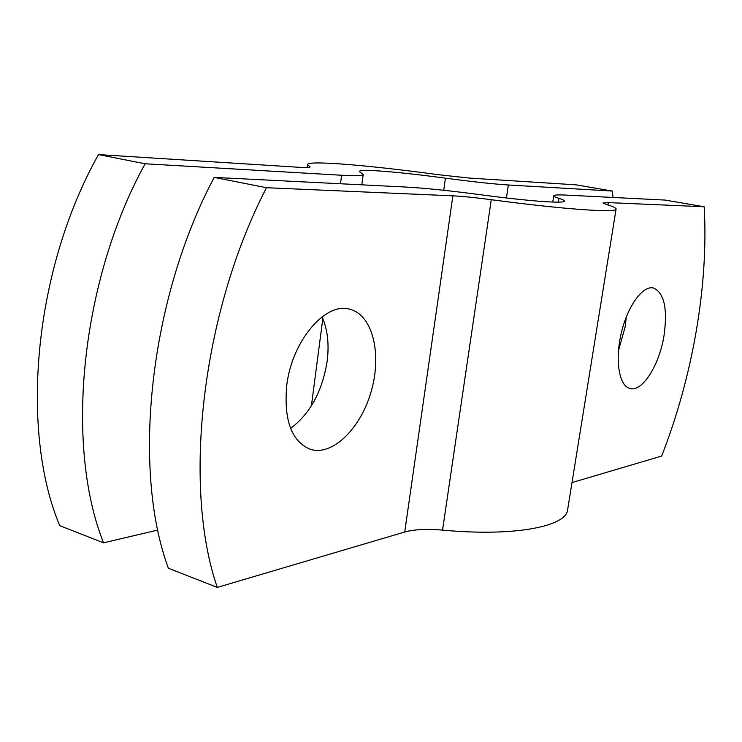 <?xml version="1.0" encoding="UTF-8"?>
<svg xmlns="http://www.w3.org/2000/svg" width="742" height="742" viewBox="0 0 742 742"><rect width="100%" height="100%" fill="white"/><g stroke="black" fill="none" stroke-linecap="round" stroke-linejoin="round"><path stroke-width="1.11" d="M168.369 568.233C131.612 469.102 149.374 299.017 214.206 177.403L266.499 187.717C201.574 312.688 182.319 486.993 217.313 587.414L168.369 568.233M266.499 187.717L452.88 195.832C462.285 196.278 475.084 197.567 491.269 199.7C565.005 209.522 617.149 213.019 616.083 209.04L567.639 509.68C566.545 526.579 514.011 536.856 442.538 530.103C426.826 528.74 414.221 529.38 404.715 532.014L217.313 587.414M286.681 385.923C291.634 341.153 325.608 301.567 349.788 309.247C372.549 314.775 381.991 353.507 371.427 390.598C361.233 427.791 332.88 456.376 310.406 449.327C291.689 441.564 283.778 420.426 286.681 385.923M572.008 482.56L661.632 456.07C692.546 377.27 708.74 285.216 704.167 206.768L665.12 200.08L565.71 195.081C558.003 194.701 554.014 194.942 553.736 195.805C553.653 196.389 555.387 197.242 558.958 198.355C562.649 199.505 564.467 200.414 564.412 201.073C565.014 203.762 529.343 201.258 480.76 194.766C449.624 190.638 424.433 188.06 405.188 187.012L214.206 177.403M616.083 209.04C616.148 207.927 612.846 206.387 606.177 204.421L603.033 202.983L608.384 202.603L704.167 206.768M664.025 335.597C659.406 364.99 642.349 392.24 630.032 388.539C619.227 386.192 614.793 360.77 621.137 333.631C627.342 306.455 642.544 285.392 653.331 287.952C664.192 292.7 667.754 308.589 664.025 335.597M290.604 428.394C310.175 413.646 322.353 391.275 327.148 361.28C329.3 344.149 327.602 329.337 322.065 316.843M618.42 350.966L625.135 326.87L626.313 316.834M612.975 197.465L612.4 191.056L576.052 184.832L469.018 178.052L437.965 174.648C369.201 165.327 307.837 160.105 307.457 164.566L310.091 166.922C309.915 167.609 305.982 167.711 298.303 167.247L98.491 154.586L145.117 163.778C80.535 280.986 64.656 445.478 103.546 542.829L59.694 525.642C19.487 429.544 34.151 268.827 98.491 154.586M103.546 542.829L157.879 530.038M145.117 163.778L341.598 175.251C355.743 176.04 362.94 175.78 363.181 174.472L359.276 171.513C359.304 168.61 399.066 171.884 445.441 178.163C473.006 181.827 493.987 184.099 508.363 184.981L612.4 191.056M404.715 532.014L452.88 195.832M608.004 204.977L608.384 202.603M442.538 530.103L491.269 199.7M558.958 198.355L558.374 202.139M508.363 184.981L506.424 197.966M445.441 178.163L443.716 190.277M309.293 167.321L309.423 166.319M341.598 175.251L340.485 183.756M322.826 318.587L311.399 405.874M552.771 202.065L553.736 195.805M307.457 164.566L307.077 167.516M361.799 184.823L363.181 174.472"/></g></svg>
